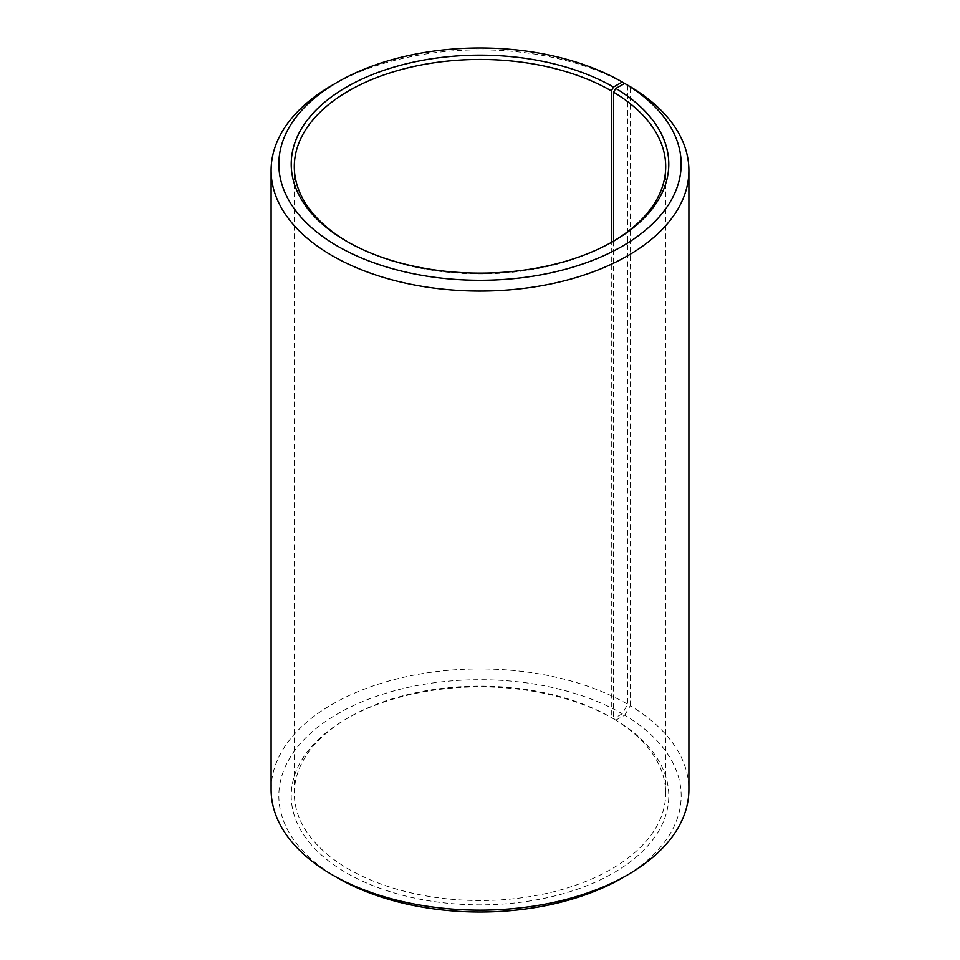 <?xml version="1.0" encoding="UTF-8"?>
<svg xmlns="http://www.w3.org/2000/svg" width="960" height="960" viewBox="0 0 960 960"><rect width="100%" height="100%" fill="white"/><g stroke="black" fill="none" stroke-linecap="round" stroke-linejoin="round"><path stroke-width="0.72" stroke-dasharray="4.8 3.6" d="M613.572 241.14L613.572 718.86A185.688 107.208 180 0 1 665.688 793.332A185.688 107.208 180 0 1 480 900.54A185.688 107.208 180 0 1 294.312 793.332A185.688 107.208 180 0 1 348.696 717.528A185.688 107.208 180 0 1 611.304 717.528L613.488 718.788L622.248 713.736L627.708 704.268L627.708 85.2A208.896 120.6 180 0 0 332.28 85.176M612.384 241.836A185.688 107.208 180 0 1 611.304 242.472A185.688 107.208 180 0 1 348.696 242.472A185.688 107.208 180 0 1 347.616 241.836M613.488 241.212L611.304 242.472L611.304 717.528M613.572 718.86L615.804 720.144A188.784 108.996 180 0 1 611.928 873.816A188.784 108.996 180 0 1 345.744 872.484A188.784 108.996 180 0 1 346.512 718.788A188.784 108.996 180 0 1 613.488 718.788M615.804 720.144L624.708 715.188A201.156 116.136 180 0 1 622.248 877.98M337.752 877.98A201.156 116.136 180 0 1 337.764 713.736A201.156 116.136 180 0 1 622.248 713.736M624.708 715.188L630.264 705.768A208.896 120.6 180 0 1 688.896 789.54M271.104 789.54A208.896 120.6 180 0 1 400.056 678.12A208.896 120.6 180 0 1 627.708 704.268M630.264 705.768L630.264 86.676M294.312 166.668L294.312 793.332M665.688 166.668L665.688 793.332M348.696 717.528L346.512 718.788M348.696 242.472L346.512 241.212"/><path stroke-width="1.44" d="M624.708 83.46A201.156 116.136 180 0 1 620.58 247.212A201.156 116.136 180 0 1 336.936 245.784A201.156 116.136 180 0 1 337.752 82.02L332.28 85.176A208.896 120.6 180 0 0 271.104 170.46A208.896 120.6 180 0 0 480 291.06A208.896 120.6 180 0 0 688.896 170.46A208.896 120.6 180 0 0 630.264 86.676L624.708 83.46L615.804 88.428L613.572 92.196L613.572 241.14M613.572 92.196A185.688 107.208 180 0 1 665.688 166.668A185.688 107.208 180 0 1 612.384 241.836M347.616 241.836A185.688 107.208 180 0 1 294.312 166.668A185.688 107.208 180 0 1 408.936 67.62A185.688 107.208 180 0 1 611.304 90.864L611.304 242.448M688.896 170.46L688.896 789.54A208.896 120.6 180 0 1 627.72 874.824L622.248 877.98A201.156 116.136 180 0 1 337.752 877.98L332.28 874.824A208.896 120.6 180 0 1 271.104 789.54L271.104 170.46M627.72 874.824A208.896 120.6 180 0 1 332.28 874.824M627.708 85.2L622.248 82.02L613.488 87.072L611.304 90.864M337.752 82.02A201.156 116.136 180 0 1 622.248 82.02M615.804 88.428A188.784 108.996 180 0 1 613.488 241.212A188.784 108.996 180 0 1 346.512 241.212A188.784 108.996 180 0 1 346.512 87.072A188.784 108.996 180 0 1 613.488 87.072"/></g></svg>
